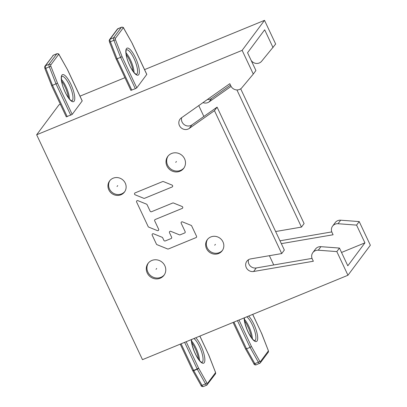 <?xml version="1.0" encoding="UTF-8"?>
<svg xmlns="http://www.w3.org/2000/svg" width="407" height="407" viewBox="0 0 407 407"><rect width="100%" height="100%" fill="white"/><g stroke="black" fill="none" stroke-linecap="round" stroke-linejoin="round"><path stroke-width="0.61" d="M230.479 85.144L211.676 98.408A6.629 6.253 36.7 0 1 207.402 99.501M144.566 69.622L264.514 20.35L275.666 44.042L261.599 61.284A6.629 6.253 36.7 0 1 251.19 60.48M36.655 134.773L242.134 50.361L253.286 74.054L241.85 87.764A6.629 6.253 36.7 0 1 230.866 85.958L229.802 83.7L181.339 117.893A6.629 6.253 -143.3 0 0 180.001 119.195A6.629 6.253 -143.3 0 0 180.83 127.523A6.629 6.253 -143.3 0 0 189.296 128.419L214.464 110.663L281.715 253.576L250.692 258.898A6.629 6.253 -143.3 0 0 246.84 261.228A6.629 6.253 -143.3 0 0 245.823 266.28A6.629 6.253 -143.3 0 0 253.617 271.489L313.349 261.243L312.281 258.984A6.629 6.253 36.7 0 1 312.841 252.61A6.629 6.253 36.7 0 1 318.289 250.203L336.828 251.597L347.96 275.254L142.486 359.661L36.655 134.773L59.04 104.762L60.338 104.228M79.991 96.154L124.913 77.696M281.334 243.645L333.094 234.763L332.031 232.504A6.629 6.253 36.7 0 1 332.585 226.129A6.629 6.253 36.7 0 1 338.039 223.723L356.578 225.117L359.213 221.586L370.345 245.243L347.96 275.254M359.213 221.586L340.669 220.192A6.629 6.253 -143.3 0 0 335.22 222.598L332.585 226.129M331.786 231.909L279.996 240.796M240.695 88.828L304.095 223.565L301.465 227.096L275.636 231.527M202.996 102.61A6.629 6.253 -143.3 0 0 209.045 101.938L231.084 86.391M236.92 89.937L301.465 227.096M341.529 252.462L364.926 242.857L356.578 225.117M273.743 264.957L269.383 255.693M203.866 116.468L198.758 105.601M253.286 74.054L255.917 70.523L247.553 52.747L264.667 29.797L273.031 47.573M336.828 251.597L339.463 248.067L320.919 246.673A6.629 6.253 -143.3 0 0 315.471 249.079L312.841 252.61M364.926 242.857L347.807 265.807L339.463 248.067M242.134 50.361L264.514 20.35M214.464 110.663L217.099 107.133L191.931 124.888A6.629 6.253 36.7 0 1 184.366 124.751A6.629 6.253 36.7 0 1 181.664 117.664M312.037 258.389L256.247 267.959A6.629 6.253 36.7 0 1 248.453 262.749A6.629 6.253 36.7 0 1 248.494 259.717M217.099 107.133L284.345 250.046L281.715 253.576M210.836 236.945A9.28 8.756 -143.3 0 0 207.295 239.677A9.28 8.756 -143.3 0 0 207.779 250.6A9.28 8.756 -143.3 0 0 218.635 253.515A9.28 8.756 -143.3 0 0 222.176 250.778A9.28 8.756 -143.3 0 0 221.693 239.855A9.28 8.756 -143.3 0 0 210.836 236.945M151.852 260.465A9.946 9.381 -143.3 0 0 148.056 263.395A9.946 9.381 -143.3 0 0 148.575 275.101A9.946 9.381 -143.3 0 0 160.205 278.22A9.946 9.381 -143.3 0 0 164.001 275.29A9.946 9.381 -143.3 0 0 163.482 263.583A9.946 9.381 -143.3 0 0 151.852 260.465M113.141 178.205A9.28 8.756 -143.3 0 0 109.6 180.937A9.28 8.756 -143.3 0 0 110.083 191.86A9.28 8.756 -143.3 0 0 120.94 194.775A9.28 8.756 -143.3 0 0 124.481 192.038A9.28 8.756 -143.3 0 0 123.993 181.115A9.28 8.756 -143.3 0 0 113.141 178.205M171.571 153.495A9.946 9.381 -143.3 0 0 167.776 156.43A9.946 9.381 -143.3 0 0 168.295 168.132A9.946 9.381 -143.3 0 0 179.925 171.25A9.946 9.381 -143.3 0 0 183.72 168.32A9.946 9.381 -143.3 0 0 183.201 156.614A9.946 9.381 -143.3 0 0 171.571 153.495M162.617 181.583L135.099 192.887A1.094 1.028 -143.3 0 0 135.195 194.831L143.742 198.295A1.094 1.028 -143.3 0 0 144.561 198.301L172.085 186.996A1.094 1.028 -143.3 0 0 171.983 185.053L163.436 181.588A1.094 1.028 -143.3 0 0 162.617 181.583L135.099 192.887A1.094 1.028 -143.3 0 0 135.195 194.831L143.742 198.295A1.094 1.028 -143.3 0 0 144.561 198.301L172.085 186.996A1.094 1.028 -143.3 0 0 171.983 185.053L163.436 181.588A1.094 1.028 -143.3 0 0 162.617 181.583M182.168 208.425A1.094 1.028 -143.3 0 0 182.066 206.481L173.519 203.022A1.094 1.028 -143.3 0 0 172.7 203.017L151.546 211.706A1.094 1.028 -143.3 0 1 150.122 211.126L147.1 204.711A1.094 1.028 -143.3 0 0 146.495 204.141L137.948 200.676A1.094 1.028 -143.3 0 0 136.62 202.04L148.158 226.562A1.094 1.028 -143.3 0 0 148.769 227.137L157.316 230.601A1.094 1.028 -143.3 0 0 158.638 229.233L154.706 220.869A1.094 1.028 -143.3 0 1 154.797 219.821A1.094 1.028 -143.3 0 0 154.706 220.869L158.638 229.233A1.094 1.028 -143.3 0 1 158.547 230.281L158.547 230.281A1.094 1.028 -143.3 0 1 157.316 230.601L148.769 227.137A1.094 1.028 -143.3 0 1 148.158 226.562L136.62 202.04A1.094 1.028 -143.3 0 1 137.948 200.676L146.495 204.141A1.094 1.028 -143.3 0 1 147.1 204.711L150.122 211.126A1.094 1.028 -143.3 0 0 151.546 211.706L172.7 203.017A1.094 1.028 -143.3 0 1 173.519 203.022L182.066 206.481A1.094 1.028 -143.3 0 1 182.585 208.104L182.585 208.104A1.094 1.028 -143.3 0 1 182.168 208.425L155.215 219.5A1.094 1.028 -143.3 0 0 154.797 219.821L154.797 219.821A1.094 1.028 -143.3 0 1 155.215 219.5L182.168 208.425M184.625 232.992A1.094 1.028 -143.3 0 0 185.134 231.619L181.196 223.255L185.134 231.619A1.094 1.028 -143.3 0 1 184.625 232.992L180.194 234.808A1.094 1.028 -143.3 0 1 179.375 234.808L170.828 231.344A1.094 1.028 -143.3 0 0 169.5 232.707L171.606 237.174A1.094 1.028 -143.3 0 1 171.515 238.227A1.094 1.028 -143.3 0 0 171.606 237.174L169.5 232.707A1.094 1.028 -143.3 0 1 170.828 231.344L179.375 234.808A1.094 1.028 -143.3 0 0 180.194 234.808L184.625 232.992M171.098 238.548A1.094 1.028 -143.3 0 0 171.515 238.227A1.094 1.028 -143.3 0 1 171.098 238.548L165.298 240.929A1.094 1.028 -143.3 0 1 163.873 240.354L162.688 237.836A1.094 1.028 -143.3 0 0 162.083 237.261L153.531 233.796A1.094 1.028 -143.3 0 0 152.208 235.165L156.41 244.098A1.094 1.028 -143.3 0 0 157.016 244.673L167.582 248.952A1.094 1.028 -143.3 0 0 168.401 248.957L196.021 237.607A1.094 1.028 -143.3 0 0 196.53 236.238L191.677 225.926A1.094 1.028 -143.3 0 0 191.071 225.351L182.524 221.891A1.094 1.028 -143.3 0 0 181.196 223.255A1.094 1.028 -143.3 0 1 182.524 221.891L191.071 225.351A1.094 1.028 -143.3 0 1 191.677 225.926L196.53 236.238A1.094 1.028 -143.3 0 1 196.439 237.286L196.439 237.286A1.094 1.028 -143.3 0 1 196.021 237.607L168.401 248.957A1.094 1.028 -143.3 0 1 167.582 248.952L157.016 244.673A1.094 1.028 -143.3 0 1 156.41 244.098L152.208 235.165A1.094 1.028 -143.3 0 1 153.531 233.796L162.083 237.261A1.094 1.028 -143.3 0 1 162.688 237.836L163.873 240.354A1.094 1.028 -143.3 0 0 165.298 240.929L171.098 238.548M222.492 250.325A9.28 8.756 36.7 0 1 219.292 252.63A9.28 8.756 36.7 0 1 208.628 249.944A9.28 8.756 36.7 0 1 207.641 239.25M164.316 274.837A9.946 9.381 36.7 0 1 160.862 277.335A9.946 9.381 36.7 0 1 149.42 274.44A9.946 9.381 36.7 0 1 148.397 262.968M124.796 191.585A9.28 8.756 36.7 0 1 121.596 193.89A9.28 8.756 36.7 0 1 110.928 191.204A9.28 8.756 36.7 0 1 109.941 180.51M184.035 167.867A9.946 9.381 36.7 0 1 180.586 170.37A9.946 9.381 36.7 0 1 169.139 167.47A9.946 9.381 36.7 0 1 168.116 155.998M66.326 116.819L72.197 114.408L82.224 100.905L67.516 69.653L59.254 55.067A1.328 0.493 150.7 0 0 59.234 54.894C59.066 53.994 58.303 53.597 56.944 53.709L53.419 55.154A2.651 0.768 67.7 0 0 53.312 55.24A1.328 1.252 -143.3 0 0 52.798 55.647M72.197 114.408L57.499 83.176L52.478 85.322L67.236 116.687M51.648 85.628L44.958 68.697C44.409 66.127 44.521 67.715 44.953 66.163L53.419 55.154M51.628 85.587L52.478 85.322L45.808 68.29L44.958 68.697M186.167 341.717L198.585 368.116A1.328 0.493 150.7 0 1 197.283 369.21A1.328 0.382 -112.3 0 1 197.151 368.951L198.585 368.116L206.837 382.809A1.328 0.493 -29.3 0 1 205.535 383.903L197.283 369.21L193.763 370.66A1.328 0.493 150.7 0 1 192.735 370.696A1.328 0.493 150.7 0 1 192.715 370.629M199.842 336.101L208.593 354.701L199.893 336.08M233.949 322.09L246.53 348.83L245.548 348.947M253.805 363.517A1.328 0.493 -29.3 0 0 253.826 363.69A1.328 0.493 -29.3 0 0 254.848 363.649L246.53 348.83L250.051 347.385L251.424 346.413L239.001 320.014M252.676 314.397L261.431 332.997L252.732 314.372M136.777 87.881L122.08 56.649L120.579 57.351L113.909 40.318L110.389 41.763L117.053 58.796L120.579 57.351L135.338 88.716L136.777 87.881L146.805 74.384L132.097 43.127L123.835 28.541A1.328 0.382 -112.3 0 0 123.148 27.971L115.293 38.502A1.328 0.382 -112.3 0 0 115.466 39.759L113.909 40.318A2.651 0.768 -112.3 0 1 113.563 37.8L121.418 27.269A2.651 0.768 -112.3 0 1 121.53 27.183M130.906 90.293L135.338 88.716M116.229 59.101L130.881 90.374M116.209 59.061L117.053 58.796L131.817 90.166M215.395 244.348L214.738 245.228M156.685 268.462L156.029 269.342M117.699 185.607L117.038 186.487M176.404 161.493L175.748 162.373M211.676 98.408L209.045 101.938M340.669 220.192L338.039 223.723M191.931 124.888L189.296 128.419M256.247 267.959L253.617 271.489M320.919 246.673L318.289 250.203M59.254 55.067A1.328 0.382 -112.3 0 0 58.567 54.497A1.328 1.252 -143.3 0 0 56.838 53.795L53.312 55.24L45.462 65.771A2.651 0.768 67.7 0 0 45.808 68.29L49.328 66.845A2.651 0.768 -112.3 0 1 48.982 64.326L56.838 53.795A2.651 0.768 -112.3 0 1 56.944 53.709M57.499 83.176L50.89 66.285A1.328 0.382 -112.3 0 1 50.712 65.028L58.567 54.497M82.199 100.987L67.506 69.76M61.879 75.147A14.586 4.218 67.7 0 0 61.676 75.483A14.586 4.218 67.7 0 0 65.349 92.552A14.586 4.218 67.7 0 0 74.135 101.19A14.586 4.218 67.7 0 0 74.339 100.85A14.586 4.218 67.7 0 0 70.665 83.786A14.586 4.218 67.7 0 0 61.879 75.147M70.757 115.242L55.998 83.878L49.328 66.845L50.89 66.285M44.943 66.178A1.328 1.252 36.7 0 1 45.462 65.771L48.982 64.326A1.328 1.252 36.7 0 1 50.712 65.028M61.416 79.416A13.258 3.831 -112.3 0 1 69.47 99.028M71.871 100.916L71.886 100.911A13.258 3.831 67.7 0 0 72.405 100.488A13.258 3.831 67.7 0 0 72.588 100.183A13.258 3.831 67.7 0 0 69.734 85.704A13.258 3.831 67.7 0 0 61.808 76.379L61.798 76.384M192.715 370.528L193.625 370.401L181.11 343.798M184.63 342.348L197.151 368.951L193.625 370.401A1.328 0.382 67.7 0 0 193.763 370.66L202.014 385.353L205.535 383.903A2.651 0.768 -112.3 0 0 206.802 385.134L203.281 386.579A2.651 0.768 67.7 0 1 202.014 385.353A1.328 0.493 -29.3 0 1 200.987 385.388C201.155 386.294 201.923 386.691 203.281 386.579M200.966 385.22A1.328 0.493 -29.3 0 0 200.987 385.388L192.735 370.696A1.328 1.328 0 0 1 192.689 370.609L180.24 344.154M206.909 385.047A2.651 0.768 -112.3 0 1 206.802 385.134L215.267 374.125A1.328 1.252 -143.3 0 0 215.379 372.848A1.328 0.382 -112.3 0 0 215.206 371.591L208.643 354.67M206.837 382.809A1.328 0.382 -112.3 0 0 207.524 383.379A1.328 1.252 36.7 0 1 207.422 384.64M208.593 354.701L215.206 371.591M207.524 383.379L215.379 372.848M191.305 339.606A14.586 4.218 67.7 0 0 196.606 356.354A14.586 4.218 67.7 0 0 204.212 362.729A14.586 4.218 67.7 0 0 204.492 362.225A14.586 4.218 67.7 0 0 202.849 350.366A14.586 4.218 67.7 0 0 195.803 337.759M191.473 339.54L192.231 345.268L194.154 351.093L195.798 354.706L197.914 358.379L200.463 361.528L201.948 362.454A13.258 3.831 67.7 0 0 202.483 362.027A13.258 3.831 67.7 0 0 202.732 361.569A13.258 3.831 67.7 0 0 200.88 349.796A13.258 3.831 67.7 0 0 193.936 338.527M191.494 340.959A13.258 3.831 -112.3 0 1 199.547 360.566M256.11 364.881A2.651 0.768 67.7 0 1 254.848 363.649L258.374 362.199L250.051 347.385L237.469 320.645M261.431 332.997L268.045 349.888A1.328 0.382 -112.3 0 1 268.218 351.144L260.363 361.675A1.328 0.382 -112.3 0 1 259.676 361.106L251.424 346.413M244.144 317.903A14.586 4.218 67.7 0 0 249.44 334.651A14.586 4.218 67.7 0 0 257.051 341.025A14.586 4.218 67.7 0 0 257.331 340.522A14.586 4.218 67.7 0 0 255.688 328.663A14.586 4.218 67.7 0 0 248.641 316.056M268.045 349.888L261.482 332.967M260.363 361.675A1.328 1.252 36.7 0 1 260.261 362.942L268.106 352.421A1.328 1.252 -143.3 0 0 268.218 351.144M259.747 363.344A2.651 0.768 -112.3 0 1 259.635 363.431A2.651 0.768 -112.3 0 1 258.374 362.199A1.328 0.493 -29.3 0 0 259.676 361.106M254.797 340.751A13.258 3.831 67.7 0 0 255.316 340.323A13.258 3.831 67.7 0 0 255.571 339.87A13.258 3.831 67.7 0 0 253.714 328.093A13.258 3.831 67.7 0 0 246.769 316.824M244.327 319.256A13.258 3.831 -112.3 0 1 252.386 338.863M122.08 56.649L115.466 39.759M146.779 74.466L132.087 43.234M126.46 48.621A14.586 4.218 67.7 0 0 126.18 49.125A14.586 4.218 67.7 0 0 130.031 66.229A14.586 4.218 67.7 0 0 138.716 74.664A14.586 4.218 67.7 0 0 138.996 74.16A14.586 4.218 67.7 0 0 135.144 57.056A14.586 4.218 67.7 0 0 126.46 48.621M132.082 43.091L123.814 28.373A1.328 0.493 150.7 0 1 123.835 28.541M123.148 27.971A1.328 1.252 -143.3 0 0 121.418 27.269L117.893 28.714L110.043 39.245L113.563 37.8A1.328 1.252 36.7 0 1 115.293 38.502M109.524 39.652A1.328 1.252 36.7 0 1 110.043 39.245A2.651 0.768 67.7 0 0 110.389 41.763L109.534 42.17C108.99 39.601 109.101 41.188 109.534 39.637L117.389 29.106L121.52 27.183C122.883 27.071 123.647 27.467 123.814 28.373M118.005 28.627A2.651 0.768 67.7 0 0 117.893 28.714A1.328 1.252 -143.3 0 0 117.389 29.106M125.997 52.89A13.258 3.831 -112.3 0 1 134.051 72.502M136.452 74.389L136.467 74.384A13.258 3.831 67.7 0 0 136.986 73.962A13.258 3.831 67.7 0 0 137.235 73.504A13.258 3.831 67.7 0 0 134.229 58.984A13.258 3.831 67.7 0 0 126.389 49.852L126.374 49.858M67.501 69.617L59.234 54.899M66.3 116.901L51.592 85.643M68.574 97.899L67.613 93.63L65.939 88.889L63.823 84.437L61.569 80.851M71.886 100.911L70.386 99.985C67.877 97.334 65.776 93.859 64.077 89.55C60.974 83.008 61.238 75.448 61.772 76.424L61.813 76.379M215.267 374.125C215.735 373.758 215.735 372.914 215.267 371.591M198.652 359.437L197.69 355.169L196.016 350.427L193.9 345.975L191.646 342.389M233.079 322.446L245.543 348.931M268.106 352.421C268.574 352.06 268.574 351.21 268.101 349.888M260.251 362.952L256.12 364.876C254.868 365.033 254.105 364.636 253.826 363.685L245.558 348.967M254.787 340.751L253.302 339.825L250.748 336.675L248.636 333.002L246.993 329.39L245.07 323.565L244.312 317.831M251.49 337.734L250.529 333.465L248.855 328.724L246.734 324.272L244.485 320.685M116.158 59.091L109.539 42.17M133.155 71.373L132.194 67.104L130.52 62.363L128.403 57.911L126.15 54.324M136.467 74.384L134.966 73.464C132.458 70.808 130.357 67.333 128.658 63.024C125.554 56.481 125.819 48.921 126.348 49.898L126.394 49.852"/></g></svg>
